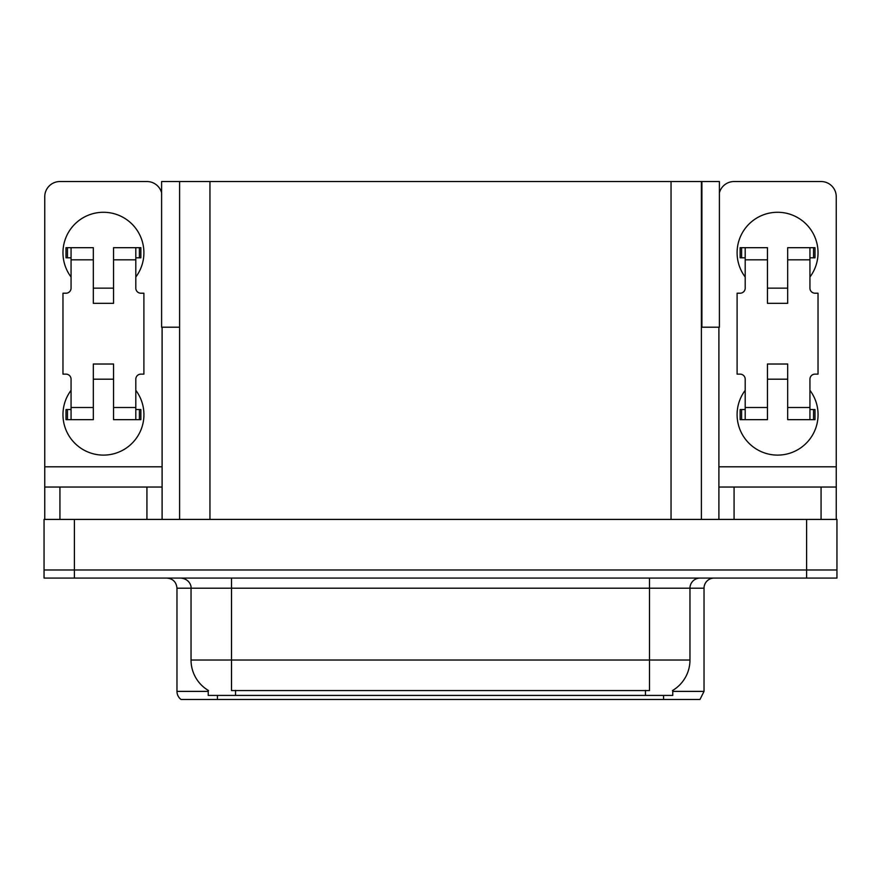 <?xml version="1.0" encoding="UTF-8"?>
<svg xmlns="http://www.w3.org/2000/svg" width="881" height="881" viewBox="0 0 881 881"><rect width="100%" height="100%" fill="white"/><g stroke="black" fill="none" stroke-linecap="round" stroke-linejoin="round"><path stroke-width="1.32" d="M701.397 327.203L719.403 327.203L719.403 181.53L701.397 181.53L701.397 519.405M701.397 181.53L161.597 181.53L161.597 327.203L179.603 327.203M701.904 327.203L701.904 181.53M672.765 690.385L672.765 695.428L208.235 695.428L208.235 690.385M74.4 578.079L836.95 578.079L836.95 569.985L44.05 569.985L44.05 519.405L74.4 519.405L74.4 569.985L44.05 569.985L44.05 578.079L74.4 578.079L74.4 569.985L836.95 569.985L836.95 519.405L74.4 519.405M179.603 181.53L179.603 519.405M672.765 691.376L704.029 691.376L704.029 588.2A10.12 10.12 0 0 1 714.139 578.079M704.029 691.376L699.977 699.47L181.023 699.47A10.12 10.12 0 0 1 176.971 691.376L176.971 588.2C176.376 582.055 173.006 578.674 166.861 578.079M203.974 699.47L185.561 699.47M645.156 699.47L235.844 699.47M208.533 690.561A35.405 35.405 0 0 1 191.034 660.023L231.505 660.023L231.505 690.561L649.495 690.561L649.495 660.023L689.966 660.023L689.966 588.2A10.12 10.12 0 0 1 700.076 578.079M191.034 660.023L191.034 588.2L176.971 588.2M672.467 690.561A35.405 35.405 0 0 0 689.966 660.023M71.064 277.019A40.46 40.46 0 0 1 103.429 212.277A40.46 40.46 0 0 1 135.806 277.019M146.929 519.405L146.929 487.039L59.93 487.039L59.93 519.405M161.597 192.818A15.175 15.175 0 0 0 146.929 181.53L59.93 181.53A15.175 15.175 0 0 0 44.755 196.705L44.755 466.798L162.104 466.798L162.104 519.405M135.806 390.327A40.46 40.46 0 0 1 76.207 444.542A40.46 40.46 0 0 1 71.064 390.327M113.55 303.328L93.32 303.328L93.32 259.829L71.064 259.829L71.064 288.153A5.055 5.055 0 0 1 65.998 293.208L62.969 293.208L62.969 374.139L65.998 374.139A5.055 5.055 0 0 1 71.064 379.193L71.064 407.518L93.32 407.518L93.32 364.018L113.55 364.018L113.55 407.518L135.806 407.518L135.806 379.193A5.055 5.055 0 0 1 140.861 374.139L143.9 374.139L143.9 293.208L140.861 293.208A5.055 5.055 0 0 1 135.806 288.153L135.806 259.829L113.55 259.829L113.55 303.328L93.32 303.328M162.104 327.203L162.104 466.798M44.755 519.405L44.755 487.039L59.93 487.039M146.929 487.039L162.104 487.039M44.755 487.039L44.755 466.798M745.194 277.019A40.46 40.46 0 0 1 777.571 212.277A40.46 40.46 0 0 1 809.936 277.019M821.07 519.405L821.07 487.039L734.071 487.039L734.071 519.405M718.896 327.203L718.896 466.798L836.245 466.798L836.245 196.705A15.175 15.175 0 0 0 821.07 181.53L734.071 181.53A15.175 15.175 0 0 0 719.403 192.818M809.936 390.327A40.46 40.46 0 0 1 750.337 444.542A40.46 40.46 0 0 1 745.194 390.327M787.68 303.328L767.45 303.328L767.45 259.829L745.194 259.829L745.194 288.153A5.055 5.055 0 0 1 740.139 293.208L737.1 293.208L737.1 374.139L740.139 374.139A5.055 5.055 0 0 1 745.194 379.193L745.194 407.518L767.45 407.518L767.45 364.018L787.68 364.018L787.68 407.518L809.936 407.518L809.936 379.193A5.055 5.055 0 0 1 815.002 374.139L818.031 374.139L818.031 293.208L815.002 293.208A5.055 5.055 0 0 1 809.936 288.153L809.936 259.829L787.68 259.829L787.68 303.328L767.45 303.328M718.896 519.405L718.896 487.039L734.071 487.039M821.07 487.039L836.245 487.039L836.245 519.405M836.245 466.798L836.245 487.039M718.896 487.039L718.896 466.798M113.55 379.193L93.32 379.193M113.55 259.829L113.55 247.682L135.806 247.682L135.806 259.829M71.064 257.803L67.463 257.803L67.463 247.682L93.32 247.682L93.32 259.829M135.806 407.518L135.806 419.664L113.55 419.664L113.55 407.518M93.32 407.518L93.32 419.664L71.064 419.664L71.064 407.518M135.806 409.544L140.861 409.544L140.861 419.664L135.806 419.664M67.463 247.682L65.998 247.682L65.998 257.803L67.463 257.803M71.064 259.829L71.064 247.682M71.064 419.664L65.998 419.664L65.998 409.544L71.064 409.544M135.806 247.682L139.396 247.682L139.396 257.803L135.806 257.803M139.396 257.803L140.861 257.803L140.861 247.682L139.396 247.682M787.68 379.193L767.45 379.193M787.68 259.829L787.68 247.682L809.936 247.682L809.936 259.829M745.194 257.803L741.604 257.803L741.604 247.682L767.45 247.682L767.45 259.829M809.936 407.518L809.936 419.664L787.68 419.664L787.68 407.518M767.45 407.518L767.45 419.664L745.194 419.664L745.194 407.518M809.936 409.544L815.002 409.544L815.002 419.664L809.936 419.664M741.604 247.682L740.139 247.682L740.139 257.803L741.604 257.803M745.194 259.829L745.194 247.682M745.194 419.664L740.139 419.664L740.139 409.544L745.194 409.544M809.936 247.682L813.537 247.682L813.537 257.803L809.936 257.803M813.537 257.803L815.002 257.803L815.002 247.682L813.537 247.682M806.6 519.405L806.6 578.079M209.953 181.53L209.953 519.405M671.047 181.53L671.047 519.405M645.454 695.428L645.454 690.385M235.546 695.428L235.546 690.385M704.029 588.2L191.034 588.2C191.551 586.559 189.822 579.015 180.924 578.079M663.558 699.47L663.558 695.428M217.442 695.428L217.442 699.47M176.971 691.376L208.235 691.376M649.495 578.079L649.495 660.023L231.505 660.023L231.505 578.079M139.396 409.544L139.396 419.664M67.463 419.664L67.463 409.544M813.537 409.544L813.537 419.664M741.604 419.664L741.604 409.544M113.55 288.153L93.32 288.153M787.68 288.153L767.45 288.153"/></g></svg>
